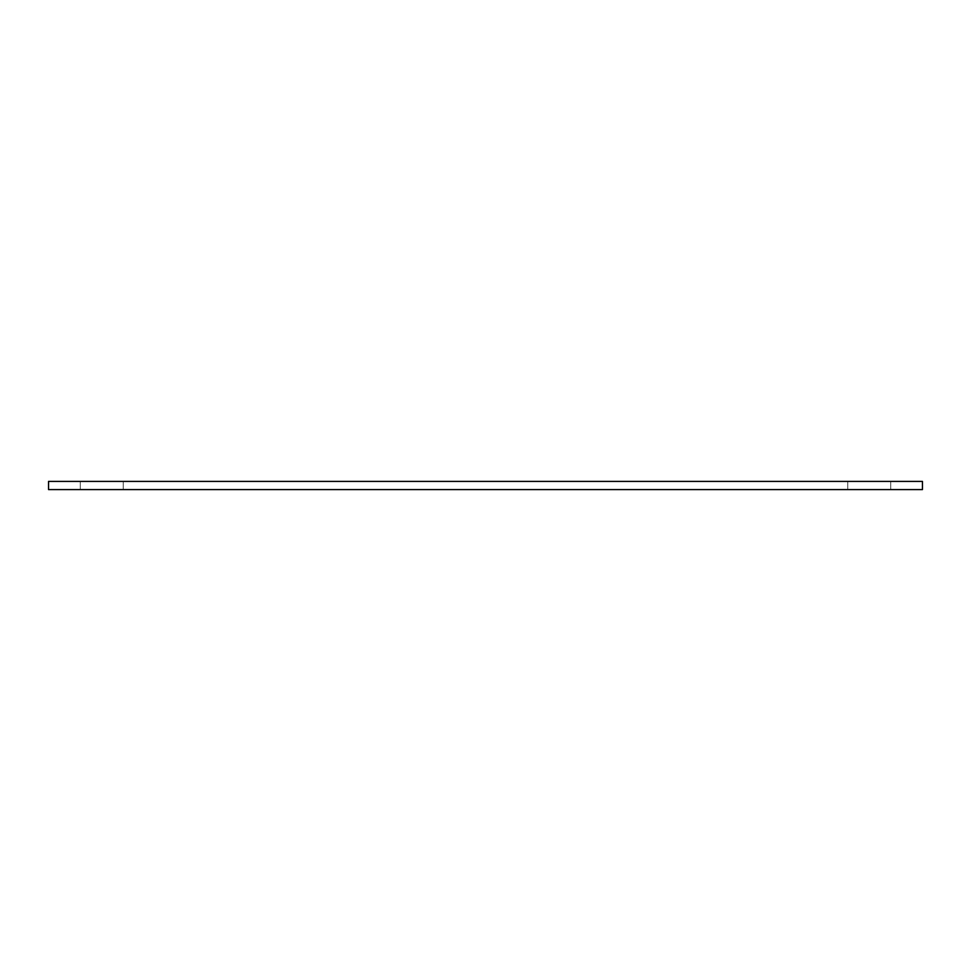 <?xml version="1.0" encoding="UTF-8"?>
<svg xmlns="http://www.w3.org/2000/svg" width="971" height="971" viewBox="0 0 971 971"><rect width="100%" height="100%" fill="white"/><g stroke="black" fill="none" stroke-linecap="round" stroke-linejoin="round"><path stroke-width="0.73" stroke-dasharray="4.86 3.64" d="M48.55 481.41L922.45 481.41L922.45 489.59L48.55 489.59L48.55 481.41M101.761 481.41L123.256 481.41L101.761 481.41M869.239 481.41L847.744 481.41L869.239 481.41M101.761 489.59L123.256 489.59L101.761 489.59M869.239 489.59L847.744 489.59L869.239 489.59M80.277 481.41L80.277 489.59L80.277 481.41M123.256 481.41L123.256 489.59L123.256 481.41M847.744 481.41L847.744 489.59L847.744 481.41M890.723 481.41L890.723 489.59L890.723 481.41"/><path stroke-width="1.46" d="M922.45 481.41L48.55 481.41L48.55 489.59L922.45 489.59L922.45 481.41"/></g></svg>
